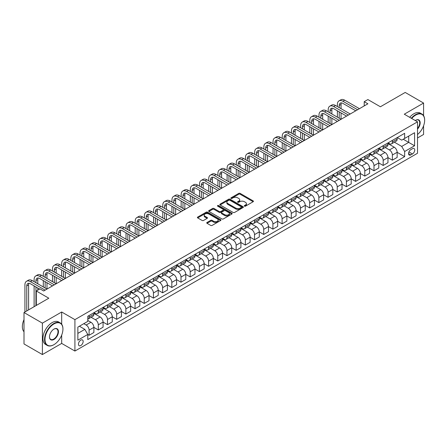 <?xml version="1.0" encoding="UTF-8"?>
<svg xmlns="http://www.w3.org/2000/svg" width="447" height="447" viewBox="0 0 447 447"><rect width="100%" height="100%" fill="white"/><g stroke="black" fill="none" stroke-linecap="round" stroke-linejoin="round"><path stroke-width="0.67" d="M244.475 206.151A0.715 0.413 0 0 0 245.487 206.151L253.153 201.726A1.023 0.587 0 0 0 253.449 201.306A1.023 0.587 0 0 0 253.153 200.893L240.162 193.395A1.023 0.587 0 0 0 238.72 193.395L231.049 197.82A0.715 0.413 0 0 0 230.842 198.11A0.715 0.413 0 0 0 231.049 198.401A0.715 0.413 0 0 0 232.06 198.401L233.055 197.831A3.263 1.883 0 0 1 237.67 197.831L238.754 198.457A3.263 1.883 0 0 1 239.709 199.787A3.263 1.883 0 0 1 238.754 201.122L237.765 201.692A0.715 0.413 0 0 0 237.553 201.983A0.715 0.413 0 0 0 237.765 202.279A0.715 0.413 0 0 0 238.771 202.279L239.765 201.703A3.263 1.883 0 0 1 244.386 201.703L245.464 202.329A3.263 1.883 0 0 1 246.42 203.664A3.263 1.883 0 0 1 245.464 204.994L244.475 205.57A0.715 0.413 0 0 0 244.263 205.86A0.715 0.413 0 0 0 244.475 206.151L244.475 205.57M80.801 345.531A3.325 1.922 120 0 0 82.974 342.603A3.325 1.922 120 0 0 82.46 339.938A3.325 1.922 120 0 0 80.801 340.1A3.325 1.922 120 0 0 78.627 343.033A3.325 1.922 120 0 0 79.136 345.699A3.325 1.922 120 0 0 80.801 345.531M207.039 222.472A1.023 0.587 0 0 0 206.737 222.891A1.023 0.587 0 0 0 207.039 223.304L210.682 225.411A1.023 0.587 0 0 0 212.124 225.411L220.639 220.494A1.023 0.587 0 0 0 220.941 220.08A1.023 0.587 0 0 0 220.639 219.661L207.654 212.163A1.023 0.587 0 0 0 206.207 212.163L197.691 217.08A1.023 0.587 0 0 0 197.395 217.493A1.023 0.587 0 0 0 197.691 217.912L202.094 220.455A1.023 0.587 0 0 0 203.536 220.455L207.184 218.348A1.023 0.587 0 0 0 207.481 217.929A1.023 0.587 0 0 0 207.184 217.516L205 216.253A2.732 1.576 0 0 1 204.201 215.141A2.732 1.576 0 0 1 205.888 213.683A2.732 1.576 0 0 1 208.861 214.024L217.41 218.963A2.732 1.576 0 0 1 218.214 220.08A2.732 1.576 0 0 1 216.527 221.533A2.732 1.576 0 0 1 213.549 221.192L212.124 220.371A1.023 0.587 0 0 0 210.682 220.371L207.039 222.472L207.039 223.304L210.682 221.22L210.682 220.371M423.583 115.672L423.583 103.056L405.206 92.445L380.391 106.772L367.892 99.558L364.216 101.681L367.892 103.799L43.672 290.991L39.995 288.868L36.319 290.991L36.319 305.418M61.68 324.231L61.68 312L42.387 323.142L24.004 312.531L48.818 298.205L36.319 290.991M61.68 312L74.917 319.639L417.52 121.841L417.52 153.254L74.917 351.051L74.917 319.639M423.583 103.056L404.284 114.203L417.52 121.841M233.127 212.454A1.023 0.587 0 0 0 234.569 212.454L243.084 207.537A1.023 0.587 0 0 0 243.386 207.123A1.023 0.587 0 0 0 243.084 206.704L230.093 199.206A1.023 0.587 0 0 0 228.652 199.206L220.136 204.123A1.023 0.587 0 0 0 219.835 204.536A1.023 0.587 0 0 0 220.136 204.955L233.127 212.454M217.935 206.307A0.715 0.413 0 0 1 218.656 206.408L231.848 214.024L223.349 218.929A1.023 0.587 0 0 1 221.902 218.929L208.917 211.431L212.56 209.347L212.56 208.498L208.917 210.598A1.023 0.587 0 0 0 208.615 211.018A1.023 0.587 0 0 0 208.917 211.431L208.917 210.598M212.56 209.347A1.023 0.587 0 0 1 214.001 209.347L214.001 208.498A1.023 0.587 0 0 0 212.56 208.498M214.001 208.498L219.27 211.537A1.023 0.587 0 0 0 220.712 211.537L223.131 210.14A1.023 0.587 0 0 0 223.427 209.727A1.023 0.587 0 0 0 223.131 209.308L217.644 206.14A0.715 0.413 0 0 1 217.438 205.849A0.715 0.413 0 0 1 217.879 205.469A0.715 0.413 0 0 1 218.656 205.559L231.864 213.18A1.023 0.587 0 0 1 232.161 213.599A1.023 0.587 0 0 1 231.864 214.018L231.864 213.18M42.387 323.142L42.387 354.555L24.004 343.944L24.004 312.531M417.52 137.972L423.583 134.469L423.583 125.786M412.447 148.711L410.827 149.644A3.224 1.861 120 0 0 408.72 152.483A3.224 1.861 120 0 0 409.217 155.064A3.224 1.861 120 0 0 410.827 154.908L412.447 153.975A3.224 1.861 120 0 0 414.553 151.131A3.224 1.861 120 0 0 414.056 148.549A3.224 1.861 120 0 0 412.447 148.711M397.266 137.57L401.713 140.135L404.652 138.436L404.652 133.301L87.785 316.247L87.785 321.382L77.856 327.109L77.856 340.184L87.785 334.457L87.785 339.591L404.652 156.646L404.652 151.511L401.713 146.42L394.399 142.196M404.652 138.436L414.576 132.709L414.576 145.783L404.652 151.511M42.387 354.555L61.68 343.413L74.917 351.051M364.216 101.681L364.216 105.922M403.255 139.246L408.698 142.386L408.698 136.106L414.576 132.709M401.713 146.42L408.698 142.386L414.576 145.783M77.856 333.395L84.841 329.361L79.404 326.221M87.785 334.496L89.104 335.261L89.104 330.126A4.157 2.403 -120 0 0 86.165 325.03L83.812 323.673M89.104 335.261L93.887 332.501L93.887 327.366A4.157 2.403 -120 0 0 90.942 322.27L87.785 320.449M93.887 327.411L98.295 329.953L98.295 324.818A4.157 2.403 -120 0 0 95.356 319.728L91.132 317.286M98.295 329.953L103.073 327.198L103.073 322.058A4.157 2.403 -120 0 0 100.134 316.968L93.887 313.358M103.073 322.103L107.487 324.651L107.487 319.516A4.157 2.403 -120 0 0 104.548 314.42L100.324 311.984M107.487 324.651L112.264 321.89L112.264 316.755A4.157 2.403 -120 0 0 109.325 311.66L103.073 308.056M112.264 316.794L116.678 319.342L116.678 314.207A4.157 2.403 -120 0 0 113.734 309.112L109.515 306.676M116.678 319.342L121.455 316.582L121.455 311.447A4.157 2.403 -120 0 0 118.516 306.357L112.264 302.748M121.455 311.492L125.864 314.04L125.864 308.899A4.157 2.403 -120 0 0 122.925 303.809L118.701 301.373M125.864 314.04L130.647 311.28L130.647 306.145A4.157 2.403 -120 0 0 127.702 301.049L121.455 297.439M130.647 306.184L135.055 308.732L135.055 303.597A4.157 2.403 -120 0 0 132.116 298.501L127.892 296.065M135.055 308.732L139.833 305.971L139.833 300.837A4.157 2.403 -120 0 0 136.894 295.741L130.647 292.137M139.833 300.881L144.247 303.429L144.247 298.289A4.157 2.403 -120 0 0 141.302 293.198L137.084 290.757M144.247 303.429L149.024 300.669L149.024 295.534A4.157 2.403 -120 0 0 146.085 290.438L139.833 286.829M149.024 295.573L153.438 298.121L153.438 292.986A4.157 2.403 -120 0 0 150.494 287.89L146.275 285.454M153.438 298.121L158.216 295.361L158.216 290.226A4.157 2.403 -120 0 0 155.271 285.13L149.024 281.526M158.216 290.271L162.624 292.813L162.624 287.678A4.157 2.403 -120 0 0 159.685 282.588L155.461 280.146M162.624 292.813L167.407 290.058L167.407 284.918A4.157 2.403 -120 0 0 164.462 279.828L158.216 276.218M167.407 284.962L171.816 287.51L171.816 282.375A4.157 2.403 -120 0 0 168.877 277.28L164.652 274.844M171.816 287.51L176.593 284.75L176.593 279.615A4.157 2.403 -120 0 0 173.654 274.519L167.407 270.91M176.593 279.654L181.007 282.202L181.007 277.067A4.157 2.403 -120 0 0 178.062 271.972L173.844 269.535M181.007 282.202L185.784 279.442L185.784 274.307A4.157 2.403 -120 0 0 182.845 269.217L176.593 265.607M185.784 274.352L190.193 276.9L190.193 271.759A4.157 2.403 -120 0 0 187.254 266.669L183.03 264.227M190.193 276.9L194.976 274.14L194.976 269.005A4.157 2.403 -120 0 0 192.031 263.909L185.784 260.299M194.976 269.044L199.384 271.592L199.384 266.457A4.157 2.403 -120 0 0 196.445 261.361L192.221 258.925M199.384 271.592L204.162 268.831L204.162 263.696A4.157 2.403 -120 0 0 201.223 258.601L194.976 254.997M204.162 263.741L208.576 266.283L208.576 261.149A4.157 2.403 -120 0 0 205.637 256.058L201.413 253.617M208.576 266.283L213.353 263.529L213.353 258.388A4.157 2.403 -120 0 0 210.414 253.298L204.162 249.689M213.353 258.433L217.767 260.981L217.767 255.846A4.157 2.403 -120 0 0 214.823 250.75L210.604 248.314M217.767 260.981L222.545 258.221L222.545 253.086A4.157 2.403 -120 0 0 219.606 247.99L213.353 244.386M222.545 253.125L226.953 255.673L226.953 250.538A4.157 2.403 -120 0 0 224.014 245.442L219.79 243.006M226.953 255.673L231.736 252.918L231.736 247.778A4.157 2.403 -120 0 0 228.791 242.687L222.545 239.078M231.736 247.822L236.145 250.37L236.145 245.23A4.157 2.403 -120 0 0 233.205 240.14L228.981 237.703M236.145 250.37L240.922 247.61L240.922 242.475A4.157 2.403 -120 0 0 237.983 237.379L231.736 233.77M240.922 242.514L245.336 245.062L245.336 239.927A4.157 2.403 -120 0 0 242.397 234.831L238.173 232.395M245.336 245.062L250.113 242.302L250.113 237.167A4.157 2.403 -120 0 0 247.174 232.077L240.922 228.467M250.113 237.212L254.527 239.76L254.527 234.619A4.157 2.403 -120 0 0 251.583 229.529L247.364 227.087M254.527 239.76L259.305 236.999L259.305 231.864A4.157 2.403 -120 0 0 256.366 226.769L250.113 223.159M259.305 231.904L263.713 234.452L263.713 229.317A4.157 2.403 -120 0 0 260.774 224.221L256.55 221.785M263.713 234.452L268.496 231.691L268.496 226.556A4.157 2.403 -120 0 0 265.552 221.461L259.305 217.857M268.496 226.601L272.905 229.143L272.905 224.008A4.157 2.403 -120 0 0 269.966 218.918L265.741 216.477M272.905 229.143L277.682 226.389L277.682 221.248A4.157 2.403 -120 0 0 274.743 216.158L268.496 212.548M277.682 221.293L282.096 223.841L282.096 218.706A4.157 2.403 -120 0 0 279.157 213.61L274.933 211.174M282.096 223.841L286.873 221.081L286.873 215.946A4.157 2.403 -120 0 0 283.934 210.85L277.682 207.24M286.873 215.985L291.288 218.533L291.288 213.398A4.157 2.403 -120 0 0 288.343 208.302L284.124 205.866M291.288 218.533L296.065 215.772L296.065 210.638A4.157 2.403 -120 0 0 293.126 205.547L286.873 201.938M296.065 210.682L300.473 213.23L300.473 208.09A4.157 2.403 -120 0 0 297.534 202.999L293.31 200.563M300.473 213.23L305.256 210.47L305.256 205.335A4.157 2.403 -120 0 0 302.312 200.239L296.065 196.63M305.256 205.374L309.665 207.922L309.665 202.787A4.157 2.403 -120 0 0 306.726 197.691L302.502 195.255M309.665 207.922L314.442 205.162L314.442 200.027A4.157 2.403 -120 0 0 311.503 194.931L305.256 191.327M314.442 200.072L318.856 202.614L318.856 197.479A4.157 2.403 -120 0 0 315.912 192.389L311.693 189.947M318.856 202.614L323.634 199.859L323.634 194.719A4.157 2.403 -120 0 0 320.695 189.629L314.442 186.019M323.634 194.763L328.048 197.311L328.048 192.176A4.157 2.403 -120 0 0 325.103 187.081L320.885 184.645M328.048 197.311L332.825 194.551L332.825 189.416A4.157 2.403 -120 0 0 329.88 184.32L323.634 180.717M332.825 189.461L337.234 192.003L337.234 186.868A4.157 2.403 -120 0 0 334.295 181.778L330.07 179.336M337.234 192.003L342.016 189.249L342.016 184.108A4.157 2.403 -120 0 0 339.072 179.018L332.825 175.408M342.016 184.153L346.425 186.701L346.425 181.566A4.157 2.403 -120 0 0 343.486 176.47L339.262 174.034M346.425 186.701L351.202 183.94L351.202 178.806A4.157 2.403 -120 0 0 348.263 173.71L342.016 170.1M351.202 178.845L355.616 181.393L355.616 176.258A4.157 2.403 -120 0 0 352.672 171.162L348.453 168.726M355.616 181.393L360.394 178.632L360.394 173.497A4.157 2.403 -120 0 0 357.455 168.407L351.202 164.798M360.394 173.542L364.802 176.09L364.802 170.95A4.157 2.403 -120 0 0 361.863 165.859L357.639 163.418M364.802 176.09L369.585 173.33L369.585 168.195A4.157 2.403 -120 0 0 366.641 163.099L360.394 159.49M369.585 168.234L373.994 170.782L373.994 165.647A4.157 2.403 -120 0 0 371.055 160.551L366.831 158.115M373.994 170.782L378.771 168.022L378.771 162.887A4.157 2.403 -120 0 0 375.832 157.791L369.585 154.187M378.771 162.931L383.185 165.474L383.185 160.339A4.157 2.403 -120 0 0 380.246 155.249L376.022 152.807M383.185 165.474L387.962 162.719L387.962 157.579A4.157 2.403 -120 0 0 385.023 152.488L378.771 148.879M387.962 157.623L392.377 160.171L392.377 155.036A4.157 2.403 -120 0 0 389.432 149.941L385.213 147.504M392.377 160.171L397.154 157.411L397.154 152.276A4.157 2.403 -120 0 0 394.215 147.18L387.962 143.576M388.074 142.872L389.432 143.66A4.157 2.403 -120 0 0 391.516 143.867A4.157 2.403 -120 0 0 392.377 141.962L392.377 140.392M378.883 148.18L380.246 148.963A4.157 2.403 -120 0 0 382.325 149.169A4.157 2.403 -120 0 0 383.185 147.264L383.185 145.694M369.691 153.483L371.055 154.271A4.157 2.403 -120 0 0 373.133 154.478A4.157 2.403 -120 0 0 373.994 152.572L373.994 151.002M360.505 158.791L361.863 159.573A4.157 2.403 -120 0 0 363.942 159.78A4.157 2.403 -120 0 0 364.802 157.88L364.802 156.305M351.314 164.094L352.672 164.882A4.157 2.403 -120 0 0 354.756 165.088A4.157 2.403 -120 0 0 355.616 163.183L355.616 161.613M342.123 169.402L343.486 170.19A4.157 2.403 -120 0 0 345.565 170.391A4.157 2.403 -120 0 0 346.425 168.491L346.425 166.921M332.937 174.71L334.295 175.492A4.157 2.403 -120 0 0 336.373 175.699A4.157 2.403 -120 0 0 337.234 173.794L337.234 172.224M323.745 180.012L325.103 180.8A4.157 2.403 -120 0 0 327.182 181.007A4.157 2.403 -120 0 0 328.048 179.102L328.048 177.532M314.554 185.321L315.912 186.103A4.157 2.403 -120 0 0 317.996 186.31A4.157 2.403 -120 0 0 318.856 184.404L318.856 182.834M305.362 190.623L306.726 191.411A4.157 2.403 -120 0 0 308.804 191.618A4.157 2.403 -120 0 0 309.665 189.712L309.665 188.142M296.177 195.931L297.534 196.719A4.157 2.403 -120 0 0 299.613 196.92A4.157 2.403 -120 0 0 300.473 195.021L300.473 193.45M286.985 201.239L288.343 202.022A4.157 2.403 -120 0 0 290.421 202.228A4.157 2.403 -120 0 0 291.288 200.323L291.288 198.753M277.794 206.542L279.157 207.33A4.157 2.403 -120 0 0 281.236 207.537A4.157 2.403 -120 0 0 282.096 205.631L282.096 204.061M268.602 211.85L269.966 212.632A4.157 2.403 -120 0 0 272.044 212.839A4.157 2.403 -120 0 0 272.905 210.934L272.905 209.364M259.416 217.153L260.774 217.94A4.157 2.403 -120 0 0 262.853 218.147A4.157 2.403 -120 0 0 263.713 216.242L263.713 214.672M250.225 222.461L251.583 223.243A4.157 2.403 -120 0 0 253.661 223.45A4.157 2.403 -120 0 0 254.527 221.55L254.527 219.974M241.034 227.763L242.397 228.551A4.157 2.403 -120 0 0 244.475 228.758A4.157 2.403 -120 0 0 245.336 226.852L245.336 225.282M231.842 233.071L233.205 233.859A4.157 2.403 -120 0 0 235.284 234.06A4.157 2.403 -120 0 0 236.145 232.161L236.145 230.591M222.656 238.38L224.014 239.162A4.157 2.403 -120 0 0 226.093 239.368A4.157 2.403 -120 0 0 226.953 237.463L226.953 235.893M213.465 243.682L214.823 244.47A4.157 2.403 -120 0 0 216.907 244.677A4.157 2.403 -120 0 0 217.767 242.771L217.767 241.201M204.273 248.99L205.637 249.772A4.157 2.403 -120 0 0 207.715 249.979A4.157 2.403 -120 0 0 208.576 248.074L208.576 246.504M195.082 254.293L196.445 255.081A4.157 2.403 -120 0 0 198.524 255.287A4.157 2.403 -120 0 0 199.384 253.382L199.384 251.812M185.896 259.601L187.254 260.383A4.157 2.403 -120 0 0 189.332 260.59A4.157 2.403 -120 0 0 190.193 258.69L190.193 257.12M176.705 264.909L178.062 265.691A4.157 2.403 -120 0 0 180.147 265.898A4.157 2.403 -120 0 0 181.007 263.993L181.007 262.423M167.513 270.212L168.877 270.999A4.157 2.403 -120 0 0 170.955 271.2A4.157 2.403 -120 0 0 171.816 269.301L171.816 267.731M158.327 275.52L159.685 276.302A4.157 2.403 -120 0 0 161.764 276.509A4.157 2.403 -120 0 0 162.624 274.603L162.624 273.033M149.136 280.822L150.494 281.61A4.157 2.403 -120 0 0 152.572 281.817A4.157 2.403 -120 0 0 153.438 279.911L153.438 278.341M139.945 286.13L141.302 286.913A4.157 2.403 -120 0 0 143.386 287.119A4.157 2.403 -120 0 0 144.247 285.214L144.247 283.644M130.753 291.433L132.116 292.221A4.157 2.403 -120 0 0 134.195 292.427A4.157 2.403 -120 0 0 135.055 290.522L135.055 288.952M121.567 296.741L122.925 297.529A4.157 2.403 -120 0 0 125.004 297.73A4.157 2.403 -120 0 0 125.864 295.83L125.864 294.26M112.376 302.049L113.734 302.831A4.157 2.403 -120 0 0 115.812 303.038A4.157 2.403 -120 0 0 116.678 301.133L116.678 299.563M103.184 307.352L104.548 308.139A4.157 2.403 -120 0 0 106.626 308.346A4.157 2.403 -120 0 0 107.487 306.441L107.487 304.871M93.993 312.66L95.356 313.442A4.157 2.403 -120 0 0 97.435 313.649A4.157 2.403 -120 0 0 98.295 311.743L98.295 310.173M397.154 152.315L404.652 156.646M391.516 143.867L396.293 141.107A4.157 2.403 -120 0 0 397.154 139.201L397.154 137.631M382.325 149.169L387.102 146.409A4.157 2.403 -120 0 0 387.962 144.51L387.962 142.939M373.133 154.478L377.911 151.717A4.157 2.403 -120 0 0 378.771 149.812L378.771 148.242M363.942 159.78L368.725 157.026A4.157 2.403 -120 0 0 369.585 155.12L369.585 153.55M354.756 165.088L359.533 162.328A4.157 2.403 -120 0 0 360.394 160.423L360.394 158.853M345.565 170.391L350.342 167.636A4.157 2.403 -120 0 0 351.202 165.731L351.202 164.161M336.373 175.699L341.15 172.939A4.157 2.403 -120 0 0 342.016 171.039L342.016 169.463M327.182 181.007L331.965 178.247A4.157 2.403 -120 0 0 332.825 176.341L332.825 174.771M317.996 186.31L322.773 183.549A4.157 2.403 -120 0 0 323.634 181.65L323.634 180.08M308.804 191.618L313.582 188.857A4.157 2.403 -120 0 0 314.442 186.952L314.442 185.382M299.613 196.92L304.39 194.166A4.157 2.403 -120 0 0 305.256 192.26L305.256 190.69M290.421 202.228L295.204 199.468A4.157 2.403 -120 0 0 296.065 197.563L296.065 195.993M281.236 207.537L286.013 204.776A4.157 2.403 -120 0 0 286.873 202.871L286.873 201.301M272.044 212.839L276.822 210.079A4.157 2.403 -120 0 0 277.682 208.179L277.682 206.609M262.853 218.147L267.63 215.387A4.157 2.403 -120 0 0 268.496 213.482L268.496 211.912M253.661 223.45L258.444 220.689A4.157 2.403 -120 0 0 259.305 218.79L259.305 217.22M244.475 228.758L249.253 225.998A4.157 2.403 -120 0 0 250.113 224.092L250.113 222.522M235.284 234.06L240.061 231.306A4.157 2.403 -120 0 0 240.922 229.4L240.922 227.83M226.093 239.368L230.875 236.608A4.157 2.403 -120 0 0 231.736 234.703L231.736 233.133M216.907 244.677L221.684 241.916A4.157 2.403 -120 0 0 222.545 240.011L222.545 238.441M207.715 249.979L212.493 247.219A4.157 2.403 -120 0 0 213.353 245.319L213.353 243.749M198.524 255.287L203.301 252.527A4.157 2.403 -120 0 0 204.162 250.622L204.162 249.052M189.332 260.59L194.115 257.835A4.157 2.403 -120 0 0 194.976 255.93L194.976 254.36M180.147 265.898L184.924 263.138A4.157 2.403 -120 0 0 185.784 261.232L185.784 259.662M170.955 271.2L175.732 268.446A4.157 2.403 -120 0 0 176.593 266.541L176.593 264.97M161.764 276.509L166.541 273.748A4.157 2.403 -120 0 0 167.407 271.849L167.407 270.273M152.572 281.817L157.355 279.057A4.157 2.403 -120 0 0 158.216 277.151L158.216 275.581M143.386 287.119L148.164 284.359A4.157 2.403 -120 0 0 149.024 282.459L149.024 280.889M134.195 292.427L138.972 289.667A4.157 2.403 -120 0 0 139.833 287.762L139.833 286.192M125.004 297.73L129.781 294.975A4.157 2.403 -120 0 0 130.647 293.07L130.647 291.5M115.812 303.038L120.595 300.278A4.157 2.403 -120 0 0 121.455 298.373L121.455 296.802M106.626 308.346L111.404 305.586A4.157 2.403 -120 0 0 112.264 303.681L112.264 302.111M97.435 313.649L102.212 310.888A4.157 2.403 -120 0 0 103.073 308.989L103.073 307.419M87.785 319.124A4.157 2.403 -120 0 0 88.243 318.957L93.021 316.197A4.157 2.403 -120 0 0 93.887 314.291L93.887 312.721M88.243 318.957A4.157 2.403 -120 0 0 89.104 317.052L89.104 315.481M84.841 329.361L87.785 334.457M61.68 343.413L61.68 335.099M244.76 206.251L245.464 205.843A3.263 1.883 0 0 0 246.42 204.514L246.42 203.664M239.709 199.787L239.709 200.636A3.263 1.883 0 0 1 238.754 201.971L238.05 202.379M253.153 200.893L253.153 201.726L240.162 194.238A1.023 0.587 0 0 0 238.72 194.238L231.339 198.502M243.084 206.704L243.084 207.537L230.093 200.055A1.023 0.587 0 0 0 228.652 200.055L220.147 204.961L220.136 204.123M241.279 207.414A0.715 0.413 0 0 0 241.492 207.123A0.715 0.413 0 0 0 241.279 206.827L229.881 200.245A0.715 0.413 0 0 0 228.87 200.245L227.819 200.848A3.263 1.883 0 0 0 226.864 202.184A3.263 1.883 0 0 0 227.819 203.519L235.614 208.017A3.263 1.883 0 0 0 240.235 208.017L241.279 207.414L241.279 208.263A0.715 0.413 0 0 0 241.492 207.967L241.492 207.123M226.864 202.184L226.864 203.033A3.263 1.883 0 0 0 227.819 204.363L227.819 203.519M241.279 208.263L240.235 208.866A3.263 1.883 0 0 1 235.614 208.866L227.819 204.363M214.001 209.347L219.27 212.386A1.023 0.587 0 0 0 220.712 212.386L223.131 210.99A1.023 0.587 0 0 0 223.427 210.571L223.427 209.727M224.735 214.694A2.732 1.576 0 0 0 227.713 215.035A2.732 1.576 0 0 0 229.395 213.577A2.732 1.576 0 0 0 228.596 212.465L225.584 210.727A1.023 0.587 0 0 0 224.143 210.727L221.723 212.118A1.023 0.587 0 0 0 221.427 212.537A1.023 0.587 0 0 0 221.723 212.951L224.735 214.694L224.735 215.543A2.732 1.576 0 0 0 227.713 215.884A2.732 1.576 0 0 0 229.395 214.426L229.395 213.577M221.427 212.537L221.427 213.387A1.023 0.587 0 0 0 221.723 213.8L221.723 212.951M224.735 215.543L221.723 213.8M218.214 220.08L218.214 220.924A2.732 1.576 0 0 1 216.527 222.382A2.732 1.576 0 0 1 213.549 222.042L212.124 221.22A1.023 0.587 0 0 0 210.682 221.22M204.201 215.141L204.201 215.99A2.732 1.576 0 0 0 205 217.102L205 216.253M207.168 218.354L205 217.102M220.628 220.5L207.654 213.012A1.023 0.587 0 0 0 206.207 213.012L197.708 217.918M337.384 106.559L337.384 104.436A7.8 4.504 60 0 1 338.999 100.871L340.837 99.81A7.8 4.504 60 0 1 344.732 100.195L359.438 108.682M338.999 100.871A7.8 4.504 60 0 1 342.894 101.257L357.6 109.744M355.762 110.806L342.894 103.374A5.196 3 -120 0 0 340.296 103.117A5.196 3 -120 0 0 339.223 105.498L339.223 107.621M341.385 102.877A5.196 3 -120 0 0 341.055 104.436L341.055 108.682M339.223 111.867L339.223 118.231M341.055 112.929L341.055 119.293L326.355 110.806L324.516 111.867L339.223 120.355M337.384 117.17L337.384 110.806M328.193 111.867L328.193 109.744A7.8 4.504 60 0 1 329.808 106.174L331.646 105.112A7.8 4.504 60 0 1 335.546 105.498L350.247 113.991M329.808 106.174A7.8 4.504 60 0 1 333.708 106.559L348.409 115.052M346.57 116.108L333.708 108.682A5.196 3 -120 0 0 331.104 108.425A5.196 3 -120 0 0 330.031 110.806L330.031 112.929M332.194 108.185A5.196 3 -120 0 0 331.87 109.744L331.87 113.991M330.031 117.17L330.031 123.54M331.87 118.231L331.87 124.601L317.163 116.108L315.325 117.17L330.031 125.663M328.193 122.478L328.193 116.108M337.384 121.416L324.516 113.991A5.196 3 -120 0 0 321.918 113.734A5.196 3 -120 0 0 320.84 116.108L320.84 118.231M323.002 113.493A5.196 3 -120 0 0 322.678 115.052L322.678 119.293M320.84 122.478L320.84 128.842M322.678 123.54L322.678 129.904L307.972 121.416L306.134 122.478L320.84 130.965M319.002 127.786L319.002 121.416M319.002 117.17L319.002 115.052A7.8 4.504 60 0 1 320.616 111.482A7.8 4.504 60 0 1 324.516 111.867M320.616 111.482L322.455 110.42A7.8 4.504 60 0 1 326.355 110.806M328.193 126.725L315.325 119.293A5.196 3 -120 0 0 312.727 119.036A5.196 3 -120 0 0 311.648 121.416L311.648 123.54M313.816 118.796A5.196 3 -120 0 0 313.487 120.355L313.487 124.601M311.648 127.786L311.648 134.15M313.487 128.842L313.487 135.212L298.786 126.725L296.948 127.786L311.648 136.274M309.81 133.089L309.81 126.725M309.81 122.478L309.81 120.355A7.8 4.504 60 0 1 311.425 116.784A7.8 4.504 60 0 1 315.325 117.17M311.425 116.784L313.263 115.723A7.8 4.504 60 0 1 317.163 116.108M319.002 132.027L306.134 124.601A5.196 3 -120 0 0 303.535 124.344A5.196 3 -120 0 0 302.463 126.725L302.463 128.842M304.625 124.104A5.196 3 -120 0 0 304.301 125.663L304.301 129.904M302.463 133.089L302.463 139.458M304.301 134.15L304.301 140.52L289.595 132.027L287.756 133.089L302.463 141.576M300.624 138.397L300.624 132.027M300.624 127.786L300.624 125.663A7.8 4.504 60 0 1 302.239 122.092A7.8 4.504 60 0 1 306.134 122.478M302.239 122.092L304.077 121.031A7.8 4.504 60 0 1 307.972 121.416M417.52 134.525A12.684 7.325 120 0 0 424.65 120.271A12.684 7.325 120 0 0 415.682 115.091A12.684 7.325 120 0 0 411.693 118.477M411.307 118.254A12.997 7.504 -60 0 1 415.459 114.711A12.997 7.504 -60 0 1 421.957 114.069A12.997 7.504 -60 0 1 424.65 120.014A12.997 7.504 -60 0 1 424.65 120.142M415.257 120.539A6.342 3.66 -60 0 1 415.682 120.271L415.682 120.271A6.342 3.66 -60 0 1 420.068 121.83A6.342 3.66 -60 0 1 417.52 129.11M409.687 117.321A12.997 7.504 -60 0 1 413.844 113.778A12.997 7.504 -60 0 1 420.342 113.13L421.957 114.069M417.52 128.445A6.029 3.481 120 0 0 418.476 120.098A6.029 3.481 120 0 0 415.57 120.338M53.741 344.771L53.964 344.643A12.684 7.325 120 0 0 62.932 329.104A12.684 7.325 120 0 0 53.964 323.93A12.684 7.325 120 0 0 44.996 339.463A12.684 7.325 120 0 0 53.964 344.643L53.741 344.771A12.997 7.504 -60 0 1 47.242 345.414A12.997 7.504 -60 0 1 45.253 334.999A12.997 7.504 -60 0 1 53.741 323.544A12.997 7.504 -60 0 1 60.239 322.902A12.997 7.504 -60 0 1 62.932 328.852A12.997 7.504 -60 0 1 62.932 328.981M53.964 339.463A6.342 3.66 -60 0 1 49.477 336.876A6.342 3.66 -60 0 1 53.964 329.104L53.964 329.104A6.342 3.66 -60 0 1 58.451 331.696A6.342 3.66 -60 0 1 53.964 339.463M49.483 336.742A6.029 3.481 120 0 0 50.729 339.379A6.029 3.481 120 0 0 53.741 339.083A6.029 3.481 120 0 0 57.68 333.769A6.029 3.481 120 0 0 56.758 328.936A6.029 3.481 120 0 0 53.852 329.171M47.242 345.414L45.628 344.481A12.997 7.504 -60 0 1 43.633 334.065A12.997 7.504 -60 0 1 52.126 322.611A12.997 7.504 -60 0 1 58.624 321.969L60.239 322.902M24.004 331.763A12.997 7.504 -60 0 1 24.004 319.616M309.81 137.335L296.948 129.904A5.196 3 -120 0 0 294.349 129.647A5.196 3 -120 0 0 293.271 132.027L293.271 134.15M295.433 129.406A5.196 3 -120 0 0 295.109 130.965L295.109 135.212M293.271 138.397L293.271 144.761M295.109 139.458L295.109 145.823L280.403 137.335L278.565 138.397L293.271 146.884M291.433 143.699L291.433 137.335M291.433 133.089L291.433 130.965A7.8 4.504 60 0 1 293.048 127.395A7.8 4.504 60 0 1 296.948 127.786M293.048 127.395L294.886 126.339A7.8 4.504 60 0 1 298.786 126.725M300.624 142.638L287.756 135.212A5.196 3 -120 0 0 285.158 134.955A5.196 3 -120 0 0 284.08 137.335L284.08 139.458M286.242 134.715A5.196 3 -120 0 0 285.918 136.274L285.918 140.52M284.08 143.699L284.08 150.069M285.918 144.761L285.918 151.131L271.212 142.638L269.379 143.699L284.08 152.192M282.241 149.007L282.241 142.638M282.241 138.397L282.241 136.274A7.8 4.504 60 0 1 283.856 132.703A7.8 4.504 60 0 1 287.756 133.089M283.856 132.703L285.694 131.641A7.8 4.504 60 0 1 289.595 132.027M291.433 147.946L278.565 140.52A5.196 3 -120 0 0 275.967 140.257A5.196 3 -120 0 0 274.888 142.638L274.888 144.761M277.056 140.023A5.196 3 -120 0 0 276.727 141.576L276.727 145.823M274.888 149.007L274.888 155.372M276.727 150.069L276.727 156.433L262.026 147.946L260.188 149.007L274.888 157.495M273.05 154.31L273.05 147.946M273.05 143.699L273.05 141.576A7.8 4.504 60 0 1 274.665 138.011A7.8 4.504 60 0 1 278.565 138.397M274.665 138.011L276.503 136.95A7.8 4.504 60 0 1 280.403 137.335M282.241 153.254L269.379 145.823A5.196 3 -120 0 0 266.775 145.566A5.196 3 -120 0 0 265.702 147.946L265.702 150.069M267.865 145.325A5.196 3 -120 0 0 267.541 146.884L267.541 151.131M265.702 154.31L265.702 160.68M267.541 155.372L267.541 161.741L252.834 153.254L250.996 154.31L265.702 162.803M263.864 159.618L263.864 153.254M263.864 149.007L263.864 146.884A7.8 4.504 60 0 1 265.479 143.314A7.8 4.504 60 0 1 269.379 143.699M265.479 143.314L267.317 142.252A7.8 4.504 60 0 1 271.212 142.638M273.05 158.556L260.188 151.131A5.196 3 -120 0 0 257.589 150.874A5.196 3 -120 0 0 256.511 153.254L256.511 155.372M258.673 150.633A5.196 3 -120 0 0 258.349 152.192L258.349 156.433M256.511 159.618L256.511 165.988M258.349 160.68L258.349 167.044L243.643 158.556L241.805 159.618L256.511 168.106M254.673 164.926L254.673 158.556M254.673 154.31L254.673 152.192A7.8 4.504 60 0 1 256.287 148.622A7.8 4.504 60 0 1 260.188 149.007M256.287 148.622L258.126 147.56A7.8 4.504 60 0 1 262.026 147.946M263.864 163.865L250.996 156.433A5.196 3 -120 0 0 248.398 156.176A5.196 3 -120 0 0 247.32 158.556L247.32 160.68M249.482 155.936A5.196 3 -120 0 0 249.158 157.495L249.158 161.741M247.32 164.926L247.32 171.29M249.158 165.988L249.158 172.352L234.457 163.865L232.619 164.926L247.32 173.414M245.481 170.229L245.481 163.865M245.481 159.618L245.481 157.495A7.8 4.504 60 0 1 247.096 153.924A7.8 4.504 60 0 1 250.996 154.31M247.096 153.924L248.934 152.863A7.8 4.504 60 0 1 252.834 153.254M254.673 169.167L241.805 161.741A5.196 3 -120 0 0 239.206 161.484A5.196 3 -120 0 0 238.128 163.865L238.128 165.988M240.296 161.244A5.196 3 -120 0 0 239.966 162.803L239.966 167.044M238.128 170.229L238.128 176.599M239.966 171.29L239.966 177.66L225.266 169.167L223.427 170.229L238.128 178.722M236.29 175.537L236.29 169.167M236.29 164.926L236.29 162.803A7.8 4.504 60 0 1 237.91 159.233A7.8 4.504 60 0 1 241.805 159.618M237.91 159.233L239.743 158.171A7.8 4.504 60 0 1 243.643 158.556M245.481 174.475L232.619 167.044A5.196 3 -120 0 0 230.015 166.787A5.196 3 -120 0 0 228.942 169.167L228.942 171.29M231.105 166.547A5.196 3 -120 0 0 230.781 168.106L230.781 172.352M228.942 175.537L228.942 181.901M230.781 176.599L230.781 182.963L216.074 174.475L214.236 175.537L228.942 184.024M227.104 180.839L227.104 174.475M227.104 170.229L227.104 168.106A7.8 4.504 60 0 1 228.719 164.535A7.8 4.504 60 0 1 232.619 164.926M228.719 164.535L230.557 163.479A7.8 4.504 60 0 1 234.457 163.865M236.29 179.778L223.427 172.352A5.196 3 -120 0 0 220.829 172.095A5.196 3 -120 0 0 219.751 174.475L219.751 176.599M221.913 171.855A5.196 3 -120 0 0 221.589 173.414L221.589 177.66M219.751 180.839L219.751 187.209M221.589 181.901L221.589 188.271L206.883 179.778L205.044 180.839L219.751 189.332M217.912 186.148L217.912 179.778M217.912 175.537L217.912 173.414A7.8 4.504 60 0 1 219.527 169.843A7.8 4.504 60 0 1 223.427 170.229M219.527 169.843L221.366 168.782A7.8 4.504 60 0 1 225.266 169.167M227.104 185.086L214.236 177.66A5.196 3 -120 0 0 211.638 177.403A5.196 3 -120 0 0 210.559 179.778L210.559 181.901M212.722 177.163A5.196 3 -120 0 0 212.398 178.722L212.398 182.963M210.559 186.148L210.559 192.512M212.398 187.209L212.398 193.573L197.697 185.086L195.859 186.148L210.559 194.635M208.721 191.456L208.721 185.086M208.721 180.839L208.721 178.722A7.8 4.504 60 0 1 210.336 175.151A7.8 4.504 60 0 1 214.236 175.537M210.336 175.151L212.174 174.09A7.8 4.504 60 0 1 216.074 174.475M217.912 190.394L205.044 182.963A5.196 3 -120 0 0 202.446 182.706A5.196 3 -120 0 0 201.368 185.086L201.368 187.209M203.536 182.465A5.196 3 -120 0 0 203.206 184.024L203.206 188.271M201.368 191.456L201.368 197.82M203.206 192.512L203.206 198.881L188.505 190.394L186.667 191.456L201.368 199.943M199.535 196.758L199.535 190.394M199.535 186.148L199.535 184.024A7.8 4.504 60 0 1 201.15 180.454A7.8 4.504 60 0 1 205.044 180.839M201.15 180.454L202.988 179.392A7.8 4.504 60 0 1 206.883 179.778M208.721 195.697L195.859 188.271A5.196 3 -120 0 0 193.255 188.014A5.196 3 -120 0 0 192.182 190.394L192.182 192.512M194.344 187.774A5.196 3 -120 0 0 194.02 189.332L194.02 193.573M192.182 196.758L192.182 203.128M194.02 197.82L194.02 204.184L179.314 195.697L177.476 196.758L192.182 205.246M190.344 202.066L190.344 195.697M190.344 191.456L190.344 189.332A7.8 4.504 60 0 1 191.959 185.762A7.8 4.504 60 0 1 195.859 186.148M191.959 185.762L193.797 184.7A7.8 4.504 60 0 1 197.697 185.086M199.535 201.005L186.667 193.573A5.196 3 -120 0 0 184.069 193.316A5.196 3 -120 0 0 182.991 195.697L182.991 197.82M185.153 193.076A5.196 3 -120 0 0 184.829 194.635L184.829 198.881M182.991 202.066L182.991 208.431M184.829 203.128L184.829 209.492L170.123 201.005L168.284 202.066L182.991 210.554M181.152 207.369L181.152 201.005M181.152 196.758L181.152 194.635A7.8 4.504 60 0 1 182.767 191.065A7.8 4.504 60 0 1 186.667 191.456M182.767 191.065L184.605 190.003A7.8 4.504 60 0 1 188.505 190.394M190.344 206.307L177.476 198.881A5.196 3 -120 0 0 174.878 198.624A5.196 3 -120 0 0 173.799 201.005L173.799 203.128M175.962 198.384A5.196 3 -120 0 0 175.637 199.943L175.637 204.184M173.799 207.369L173.799 213.739M175.637 208.431L175.637 214.8L160.937 206.307L159.098 207.369L173.799 215.862M171.961 212.677L171.961 206.307M171.961 202.066L171.961 199.943A7.8 4.504 60 0 1 173.576 196.373A7.8 4.504 60 0 1 177.476 196.758M173.576 196.373L175.414 195.311A7.8 4.504 60 0 1 179.314 195.697M181.152 211.615L168.284 204.19A5.196 3 -120 0 0 165.686 203.927A5.196 3 -120 0 0 164.613 206.307L164.613 208.431M166.776 203.692A5.196 3 -120 0 0 166.446 205.246L166.446 209.492M164.613 212.677L164.613 219.041M166.446 213.739L166.446 220.103L151.745 211.615L149.907 212.677L164.613 221.164M162.775 217.98L162.775 211.615M162.775 207.369L162.775 205.246A7.8 4.504 60 0 1 164.39 201.681A7.8 4.504 60 0 1 168.284 202.066M164.39 201.681L166.228 200.619A7.8 4.504 60 0 1 170.123 201.005M171.961 216.918L159.098 209.492A5.196 3 -120 0 0 156.495 209.235A5.196 3 -120 0 0 155.422 211.615L155.422 213.739M157.584 208.995A5.196 3 -120 0 0 157.26 210.554L157.26 214.8M155.422 217.98L155.422 224.349M157.26 219.041L157.26 225.411L142.554 216.918L140.716 217.98L155.422 226.473M153.584 223.288L153.584 216.918M153.584 212.677L153.584 210.554A7.8 4.504 60 0 1 155.198 206.983A7.8 4.504 60 0 1 159.098 207.369M155.198 206.983L157.037 205.922A7.8 4.504 60 0 1 160.937 206.307M162.775 222.226L149.907 214.8A5.196 3 -120 0 0 147.309 214.543A5.196 3 -120 0 0 146.23 216.924L146.23 219.041M148.393 214.303A5.196 3 -120 0 0 148.069 215.862L148.069 220.103M146.23 223.288L146.23 229.652M148.069 224.349L148.069 230.713L133.362 222.226L131.524 223.288L146.23 231.775M144.392 228.596L144.392 222.226M144.392 217.98L144.392 215.862A7.8 4.504 60 0 1 146.007 212.291A7.8 4.504 60 0 1 149.907 212.677M146.007 212.291L147.845 211.23A7.8 4.504 60 0 1 151.745 211.615M153.584 227.534L140.716 220.103A5.196 3 -120 0 0 138.117 219.846A5.196 3 -120 0 0 137.039 222.226L137.039 224.349M139.207 219.606A5.196 3 -120 0 0 138.877 221.164L138.877 225.411M137.039 228.596L137.039 234.96M138.877 229.652L138.877 236.022L124.177 227.534L122.338 228.596L137.039 237.083M135.201 233.898L135.201 227.534M135.201 223.288L135.201 221.164A7.8 4.504 60 0 1 136.816 217.594A7.8 4.504 60 0 1 140.716 217.98M136.816 217.594L138.654 216.532A7.8 4.504 60 0 1 142.554 216.918M144.392 232.837L131.524 225.411A5.196 3 -120 0 0 128.926 225.154A5.196 3 -120 0 0 127.853 227.534L127.853 229.652M130.016 224.914A5.196 3 -120 0 0 129.691 226.473L129.691 230.713M127.853 233.898L127.853 240.268M129.691 234.96L129.691 241.33L114.985 232.837L113.147 233.898L127.853 242.386M126.015 239.206L126.015 232.837M126.015 228.596L126.015 226.473A7.8 4.504 60 0 1 127.63 222.902A7.8 4.504 60 0 1 131.524 223.288M127.63 222.902L129.468 221.841A7.8 4.504 60 0 1 133.362 222.226M135.201 238.145L122.338 230.713A5.196 3 -120 0 0 119.74 230.456A5.196 3 -120 0 0 118.662 232.837L118.662 234.96M120.824 230.216A5.196 3 -120 0 0 120.5 231.775L120.5 236.022M118.662 239.206L118.662 245.571M120.5 240.268L120.5 246.632L105.794 238.145L103.955 239.206L118.662 247.694M116.823 244.509L116.823 238.145M116.823 233.898L116.823 231.775A7.8 4.504 60 0 1 118.438 228.205A7.8 4.504 60 0 1 122.338 228.596M118.438 228.205L120.277 227.149A7.8 4.504 60 0 1 124.177 227.534M126.015 243.447L113.147 236.022A5.196 3 -120 0 0 110.549 235.765A5.196 3 -120 0 0 109.47 238.145L109.47 240.268M111.633 235.524A5.196 3 -120 0 0 111.309 237.083L111.309 241.33M109.47 244.509L109.47 250.879M111.309 245.571L111.309 251.94L96.602 243.447L94.77 244.509L109.47 253.002M107.632 249.817L107.632 243.447M107.632 239.206L107.632 237.083A7.8 4.504 60 0 1 109.247 233.513A7.8 4.504 60 0 1 113.147 233.898M109.247 233.513L111.085 232.451A7.8 4.504 60 0 1 114.985 232.837M116.823 248.755L103.955 241.33A5.196 3 -120 0 0 101.357 241.067A5.196 3 -120 0 0 100.279 243.447L100.279 245.571M102.447 240.832A5.196 3 -120 0 0 102.117 242.386L102.117 246.632M100.279 249.817L100.279 256.181M102.117 250.879L102.117 257.243L87.416 248.755L85.578 249.817L100.279 258.305M98.441 255.12L98.441 248.755M98.441 244.509L98.441 242.386A7.8 4.504 60 0 1 100.055 238.821A7.8 4.504 60 0 1 103.955 239.206M100.055 238.821L101.894 237.759A7.8 4.504 60 0 1 105.794 238.145M107.632 254.064L94.77 246.632A5.196 3 -120 0 0 92.166 246.375A5.196 3 -120 0 0 91.093 248.755L91.093 250.879M93.255 246.135A5.196 3 -120 0 0 92.931 247.694L92.931 251.94M91.093 255.12L91.093 261.489M92.931 256.181L92.931 262.551L78.225 254.064L76.387 255.12L91.093 263.613M89.255 260.428L89.255 254.064M89.255 249.817L89.255 247.694A7.8 4.504 60 0 1 90.87 244.123A7.8 4.504 60 0 1 94.77 244.509M90.87 244.123L92.708 243.062A7.8 4.504 60 0 1 96.602 243.447M98.441 259.366L85.578 251.94A5.196 3 -120 0 0 82.98 251.683A5.196 3 -120 0 0 81.902 254.064L81.902 256.181M84.064 251.443A5.196 3 -120 0 0 83.74 253.002L83.74 257.243M81.902 260.428L81.902 266.798M83.74 261.489L83.74 267.854L69.034 259.366L67.195 260.428L81.902 268.915M80.063 265.736L80.063 259.366M80.063 255.12L80.063 253.002A7.8 4.504 60 0 1 81.678 249.432A7.8 4.504 60 0 1 85.578 249.817M81.678 249.432L83.516 248.37A7.8 4.504 60 0 1 87.416 248.755M89.255 264.674L76.387 257.243A5.196 3 -120 0 0 73.789 256.986A5.196 3 -120 0 0 72.71 259.366L72.71 261.489M74.873 256.746A5.196 3 -120 0 0 74.548 258.305L74.548 262.551M72.71 265.736L72.71 272.1M74.548 266.798L74.548 273.162L59.848 264.674L58.009 265.736L72.71 274.223M70.872 271.038L70.872 264.674M70.872 260.428L70.872 258.305A7.8 4.504 60 0 1 72.487 254.734A7.8 4.504 60 0 1 76.387 255.12M72.487 254.734L74.325 253.672A7.8 4.504 60 0 1 78.225 254.064M80.063 269.977L67.195 262.551A5.196 3 -120 0 0 64.597 262.294A5.196 3 -120 0 0 63.519 264.674L63.519 266.798M65.687 262.054A5.196 3 -120 0 0 65.357 263.613L65.357 267.854M63.519 271.038L63.519 277.408M65.357 272.1L65.357 278.47L50.656 269.977L48.818 271.038L63.519 279.531M61.68 276.347L61.68 269.977M61.68 265.736L61.68 263.613A7.8 4.504 60 0 1 63.301 260.042A7.8 4.504 60 0 1 67.195 260.428M63.301 260.042L65.133 258.981A7.8 4.504 60 0 1 69.034 259.366M70.872 275.285L58.009 267.854A5.196 3 -120 0 0 55.406 267.597A5.196 3 -120 0 0 54.333 269.977L54.333 272.1M56.495 267.356A5.196 3 -120 0 0 56.171 268.915L56.171 273.162M54.333 276.347L54.333 282.711M56.171 277.408L56.171 283.772L41.465 275.285L39.627 276.347L54.333 284.834M52.495 281.649L52.495 275.285M52.495 271.038L52.495 268.915A7.8 4.504 60 0 1 54.109 265.35A7.8 4.504 60 0 1 58.009 265.736M54.109 265.35L55.948 264.289A7.8 4.504 60 0 1 59.848 264.674M61.68 280.587L48.818 273.162A5.196 3 -120 0 0 46.22 272.905A5.196 3 -120 0 0 45.141 275.285L45.141 277.408M47.304 272.664A5.196 3 -120 0 0 46.98 274.223L46.98 278.47M45.141 281.649L45.141 288.019M46.98 282.711L46.98 289.08L32.273 280.587L30.435 281.649L45.141 290.142M43.303 286.957L43.303 280.587M43.303 276.347L43.303 274.223A7.8 4.504 60 0 1 44.918 270.653A7.8 4.504 60 0 1 48.818 271.038M44.918 270.653L46.756 269.591A7.8 4.504 60 0 1 50.656 269.977M52.495 285.896L39.627 278.47A5.196 3 -120 0 0 37.028 278.213A5.196 3 -120 0 0 35.95 280.587L35.95 282.711M38.112 277.973A5.196 3 -120 0 0 37.788 279.531L37.788 283.772M35.95 286.957L35.95 305.631M37.788 288.019L37.788 290.142M34.112 306.692L34.112 285.896M34.112 281.649L34.112 279.531A7.8 4.504 60 0 1 35.726 275.961A7.8 4.504 60 0 1 39.627 276.347M35.726 275.961L37.565 274.899A7.8 4.504 60 0 1 41.465 275.285M39.627 289.08L30.435 283.772A5.196 3 -120 0 0 27.837 283.515A5.196 3 -120 0 0 26.759 285.896L26.759 310.939M28.926 283.275A5.196 3 -120 0 0 28.597 284.834L28.597 309.877M24.926 312L24.926 284.834A7.8 4.504 60 0 1 26.541 281.264A7.8 4.504 60 0 1 30.435 281.649M26.541 281.264L28.379 280.202A7.8 4.504 60 0 1 32.273 280.587M86.165 325.03L90.942 322.27M95.356 319.728L100.134 316.968M104.548 314.42L109.325 311.66M113.734 309.112L118.516 306.357M122.925 303.809L127.702 301.049M132.116 298.501L136.894 295.741M141.302 293.198L146.085 290.438M150.494 287.89L155.271 285.13M159.685 282.588L164.462 279.828M168.877 277.28L173.654 274.519M178.062 271.972L182.845 269.217M187.254 266.669L192.031 263.909M196.445 261.361L201.223 258.601M205.637 256.058L210.414 253.298M214.823 250.75L219.606 247.99M224.014 245.442L228.791 242.687M233.205 240.14L237.983 237.379M242.397 234.831L247.174 232.077M251.583 229.529L256.366 226.769M260.774 224.221L265.552 221.461M269.966 218.918L274.743 216.158M279.157 213.61L283.934 210.85M288.343 208.302L293.126 205.547M297.534 202.999L302.312 200.239M306.726 197.691L311.503 194.931M315.912 192.389L320.695 189.629M325.103 187.081L329.88 184.32M334.295 181.778L339.072 179.018M343.486 176.47L348.263 173.71M352.672 171.162L357.455 168.407M361.863 165.859L366.641 163.099M371.055 160.551L375.832 157.791M380.246 155.249L385.023 152.488M389.432 149.941L394.215 147.18M392.377 141.962L397.154 139.201M392.377 155.036L397.154 152.276M383.185 160.339L387.962 157.579M383.185 147.264L387.962 144.51M373.994 165.647L378.771 162.887M373.994 152.572L378.771 149.812M364.802 170.95L369.585 168.195M364.802 157.88L369.585 155.12M355.616 176.258L360.394 173.497M355.616 163.183L360.394 160.423M346.425 181.566L351.202 178.806M346.425 168.491L351.202 165.731M337.234 186.868L342.016 184.108M337.234 173.794L342.016 171.039M328.048 192.176L332.825 189.416M328.048 179.102L332.825 176.341M318.856 197.479L323.634 194.719M318.856 184.404L323.634 181.65M309.665 202.787L314.442 200.027M309.665 189.712L314.442 186.952M300.473 208.09L305.256 205.335M300.473 195.021L305.256 192.26M291.288 213.398L296.065 210.638M291.288 200.323L296.065 197.563M282.096 218.706L286.873 215.946M282.096 205.631L286.873 202.871M272.905 224.008L277.682 221.248M272.905 210.934L277.682 208.179M263.713 229.317L268.496 226.556M263.713 216.242L268.496 213.482M254.527 234.619L259.305 231.864M254.527 221.55L259.305 218.79M245.336 239.927L250.113 237.167M245.336 226.852L250.113 224.092M236.145 245.23L240.922 242.475M236.145 232.161L240.922 229.4M226.953 250.538L231.736 247.778M226.953 237.463L231.736 234.703M217.767 255.846L222.545 253.086M217.767 242.771L222.545 240.011M208.576 261.149L213.353 258.388M208.576 248.074L213.353 245.319M199.384 266.457L204.162 263.696M199.384 253.382L204.162 250.622M190.193 271.759L194.976 269.005M190.193 258.69L194.976 255.93M181.007 277.067L185.784 274.307M181.007 263.993L185.784 261.232M171.816 282.375L176.593 279.615M171.816 269.301L176.593 266.541M162.624 287.678L167.407 284.918M162.624 274.603L167.407 271.849M153.438 292.986L158.216 290.226M153.438 279.911L158.216 277.151M144.247 298.289L149.024 295.534M144.247 285.214L149.024 282.459M135.055 303.597L139.833 300.837M135.055 290.522L139.833 287.762M125.864 308.899L130.647 306.145M125.864 295.83L130.647 293.07M116.678 314.207L121.455 311.447M116.678 301.133L121.455 298.373M107.487 319.516L112.264 316.755M107.487 306.441L112.264 303.681M98.295 324.818L103.073 322.058M98.295 311.743L103.073 308.989M89.104 330.126L93.887 327.366M89.104 317.052L93.887 314.291M408.921 151.935L412.447 153.975M408.547 153.589L410.827 154.908M245.464 205.843L245.464 204.994M237.765 202.279L237.765 201.692M238.754 201.971L238.754 201.122M231.049 198.401L231.049 197.82M238.72 194.238L238.72 193.395M240.162 194.238L240.162 193.395M228.652 200.055L228.652 199.206M230.093 200.055L230.093 199.206M235.614 208.866L235.614 208.017M240.235 208.866L240.235 208.017M219.27 212.386L219.27 211.537M220.712 212.386L220.712 211.537M223.131 210.99L223.131 210.14M218.656 206.408L218.656 205.559M212.124 221.22L212.124 220.371M213.549 222.042L213.549 221.192M207.184 218.348L207.184 217.516M197.691 217.912L197.691 217.08M206.207 213.012L206.207 212.163M207.654 213.012L207.654 212.163M220.639 220.494L220.639 219.661M344.732 100.195L342.894 101.257M341.055 104.436L339.223 105.498M335.546 105.498L333.708 106.559M331.87 109.744L330.031 110.806M322.678 115.052L320.84 116.108M313.487 120.355L311.648 121.416M304.301 125.663L302.463 126.725M295.109 130.965L293.271 132.027M285.918 136.274L284.08 137.335M276.727 141.576L274.888 142.638M267.541 146.884L265.702 147.946M258.349 152.192L256.511 153.254M249.158 157.495L247.32 158.556M239.966 162.803L238.128 163.865M230.781 168.106L228.942 169.167M221.589 173.414L219.751 174.475M212.398 178.722L210.559 179.778M203.206 184.024L201.368 185.086M194.02 189.332L192.182 190.394M184.829 194.635L182.991 195.697M175.637 199.943L173.799 201.005M166.446 205.246L164.613 206.307M157.26 210.554L155.422 211.615M148.069 215.862L146.23 216.924M138.877 221.164L137.039 222.226M129.691 226.473L127.853 227.534M120.5 231.775L118.662 232.837M111.309 237.083L109.47 238.145M102.117 242.386L100.279 243.447M92.931 247.694L91.093 248.755M83.74 253.002L81.902 254.064M74.548 258.305L72.71 259.366M65.357 263.613L63.519 264.674M56.171 268.915L54.333 269.977M46.98 274.223L45.141 275.285M37.788 279.531L35.95 280.587M28.597 284.834L26.759 285.896"/></g></svg>
